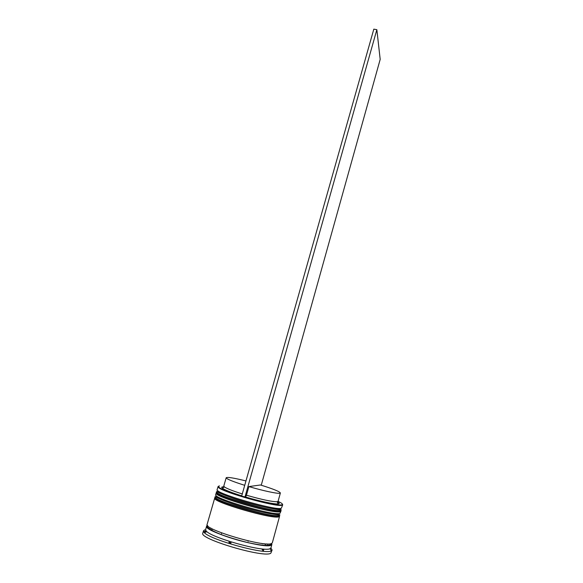 <?xml version="1.0" encoding="UTF-8"?>
<svg xmlns="http://www.w3.org/2000/svg" width="583" height="583" viewBox="0 0 583 583"><rect width="100%" height="100%" fill="white"/><g stroke="black" fill="none" stroke-linecap="round" stroke-linejoin="round"><path stroke-width="0.87" d="M219.507 485.938C218.195 486.091 218.078 486.586 219.164 487.432C224.091 492.125 274.666 506.343 281.319 504.9L281.961 504.783C283.265 504.317 281.968 503.18 278.062 501.387M282.478 504.273L282.704 504.842L281.538 505.337C274.833 506.816 223.704 492.446 218.749 487.687L218.013 486.659L218.501 486.288M280.554 508.726L280.117 508.981C275.322 511.772 214.515 494.122 217.831 490.937L217.925 490.769C212.489 493.451 275.074 511.823 280.117 508.981L280.634 508.398M218.013 486.659L217.146 489.669C213.728 492.905 276.48 511.109 281.356 508.259L282.704 504.842M279.14 513.82L278.725 514.06C273.857 517.099 212.992 499.391 216.38 495.958L216.067 497.037M216.176 493.014L215.695 494.69C212.197 498.174 275.023 516.436 279.971 513.339L280.955 511.225L280.43 511.641C275.511 514.658 212.708 496.417 216.176 493.014L216.679 492.606M262.204 549.791L263.283 550.746L263.742 549.922L262.204 549.791M229.644 543.261L231.138 542.868L228.871 542.146L229.644 543.261M205.5 531.601L204.946 532.381L206.054 532.119L205.5 531.601M271.598 543.429L271.882 544.435L270.949 547.852L270.104 548.632C264.259 552.633 208.852 537.06 205.952 530.596L205.639 529.495L206.622 526.092L207.38 525.378M270.913 547.954L272.108 550.046L271.241 550.869C265.156 555.191 206.754 538.779 203.817 531.915L203.503 530.763L204.808 529.787M279.986 510.941L279.468 511.349C274.637 514.257 213.808 496.585 217.153 493.276M278.601 515.991L278.076 516.436C273.179 519.584 212.278 501.854 215.703 498.312M214.726 498.042L207.111 524.394C203.168 529.357 266.38 547.947 271.765 543.356L272.348 542.729L279.578 516.276L279.038 516.727C274.046 519.992 211.177 501.693 214.726 498.042L215.185 497.627M271.882 544.435L271.292 545.069C265.884 549.754 202.651 531.142 206.622 526.092M272.108 550.046L270.84 553.15C265.141 558.507 198.49 538.845 202.811 533.146L203.503 530.763M260.47 484.976C273.07 488.882 279.702 491.549 280.372 492.978L279.927 493.247C277.727 493.896 263.122 490.799 248.883 486.586L260.47 484.976M280.372 492.978L278.084 501.336L277.093 501.737C271.948 501.759 261.738 499.587 246.456 495.215L248.883 486.586M277.843 502.072C279.323 502.969 279.629 503.552 278.754 503.821L278.2 503.916C274.753 504.39 259.858 501.278 245.589 497.022L246.456 495.215M261.25 485.216L380.189 59.371L376.851 29.689L373.82 29.15L241.654 496.155L245.589 497.022M241.741 495.849C231.407 492.584 224.943 490.033 222.334 488.211C221.037 487.184 221.693 486.725 224.309 486.849M248.096 541.359L248.227 540.871M221.518 533.613L221.715 532.913M217.167 533.022L217.561 533.11M208.262 528.329L208.67 528.285M210.135 528.234L211.221 528.249M266.832 543.881L267.772 544.435M263.837 543.655L265.637 544.42M210.747 529.947L212.227 529.481M262.547 543.808L261.556 543.385M242.28 493.947C232.792 490.937 226.838 488.598 224.419 486.929L223.785 486.069L226.182 477.747C227.355 476.887 233.951 477.951 245.96 480.939M244.714 485.326C232.69 481.522 226.51 478.993 226.182 477.747M244.933 497.146L376.851 29.689M280.802 510.285C275.897 513.237 213.116 495.011 216.563 491.673C217.539 491.469 214.136 491.469 234.344 498.778C253.62 505.49 278.914 510.249 280.795 509.688L281.327 509.877L280.802 510.285M279.468 511.349C274.425 514.301 212.052 496.002 217.233 493.131M216.563 491.673L216.468 492.008C213.014 495.361 275.803 513.594 280.707 510.628L281.327 509.877M216.446 495.834C211.534 498.91 273.682 517.136 278.725 514.06M279.41 515.372C274.433 518.571 211.585 500.287 215.112 496.701C216.118 496.505 212.598 496.548 232.77 503.96C252.038 510.752 277.457 515.438 279.403 514.753L279.942 514.927L279.41 515.372M278.076 516.436C273.033 519.621 211.075 501.453 215.754 498.203M215.112 496.701L215.018 497.037C211.483 500.637 274.338 518.928 279.315 515.707L279.942 514.927M271.496 543.473L271.131 545.018C268.063 546.876 249.969 543.903 232.559 538.517C215.105 533.154 203.751 527.09 207.453 525.472M207.767 525.83C204.91 527.841 218.865 534.749 237.755 540.004C248.73 543.013 257.708 544.799 264.682 545.367C269.572 545.418 269.885 545.061 270.592 544.5L271.044 543.618M219.164 487.432L218.749 487.687M281.319 504.9L281.538 505.337M205.952 530.596L203.817 531.915M270.104 548.632L271.241 550.869M217.831 490.937L217.532 491.979M277.093 501.737L278.2 503.916M279.082 514.257L278.951 514.709M280.467 509.178L280.343 509.629M224.419 486.929L222.334 488.211"/></g></svg>
